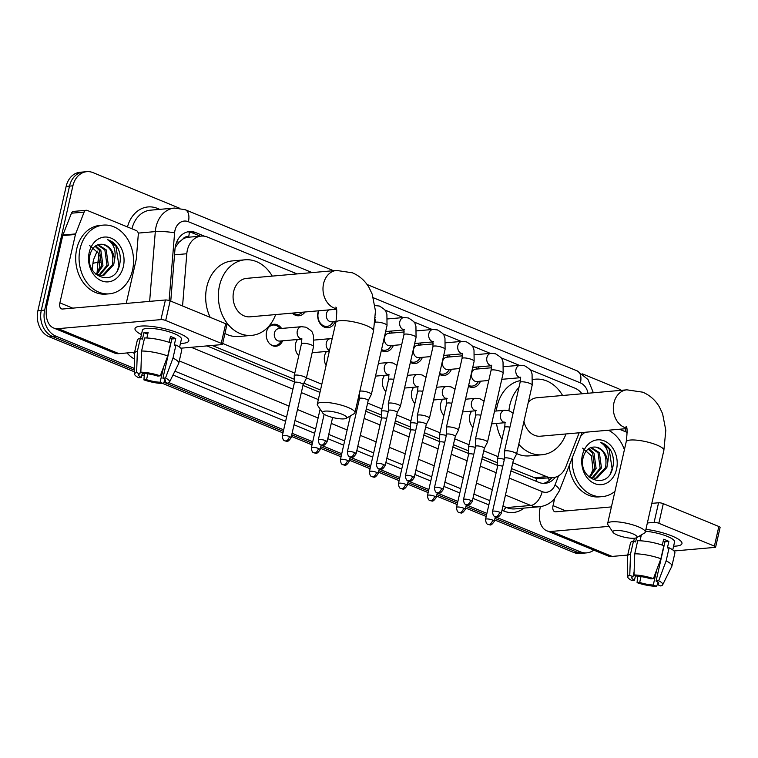<?xml version="1.0" encoding="UTF-8"?>
<svg xmlns="http://www.w3.org/2000/svg" width="758" height="758" viewBox="0 0 758 758"><rect width="100%" height="100%" fill="white"/><g stroke="black" fill="none" stroke-linecap="round" stroke-linejoin="round"><path stroke-width="1.14" d="M282.649 340.806A11.038 8.698 -95 0 1 275.903 346.254A11.038 8.698 -95 0 1 266.551 331.815A11.038 8.698 -95 0 1 273.97 324.263A11.038 8.698 -95 0 1 281.559 328.441M298.747 355.729A11.038 8.698 -95 0 1 295.592 343.744A11.038 8.698 -95 0 1 297.487 339.508A10.347 8.149 85 0 0 297.458 339.537M326.092 365.46A11.038 8.698 -95 0 1 324.623 355.682A11.038 8.698 -95 0 1 326.518 351.447A10.347 8.149 85 0 0 326.499 351.475M385.841 391.535A11.038 8.698 -95 0 1 382.686 379.559A11.038 8.698 -95 0 1 384.581 375.324A10.347 8.149 85 0 0 384.562 375.352M414.882 403.474A11.038 8.698 -95 0 1 411.727 391.498A11.038 8.698 -95 0 1 413.612 387.262A10.347 8.149 85 0 0 413.593 387.291M443.913 415.412A11.038 8.698 -95 0 1 440.758 403.436A11.038 8.698 -95 0 1 442.653 399.201A10.347 8.149 85 0 0 442.634 399.229M472.945 427.351A11.038 8.698 -95 0 1 469.789 415.375A11.038 8.698 -95 0 1 471.684 411.139A10.347 8.149 85 0 0 471.666 411.158M304.991 311.993A11.74 9.248 -95 0 1 298.927 315.773A11.74 9.248 -95 0 1 292.294 313.111M335.292 321.506A11.74 9.248 -95 0 1 327.958 327.702A11.74 9.248 -95 0 1 318.009 312.343A11.74 9.248 -95 0 1 318.455 310.808M393.364 345.383A11.74 9.248 -95 0 1 386.03 351.579A11.74 9.248 -95 0 1 381.35 350.461M422.396 357.321A11.74 9.248 -95 0 1 415.062 363.518A11.74 9.248 -95 0 1 410.381 362.4M451.427 369.26A11.74 9.248 -95 0 1 444.093 375.456A11.74 9.248 -95 0 1 439.413 374.338M480.468 381.198A11.74 9.248 -95 0 1 473.125 387.395A11.74 9.248 -95 0 1 468.444 386.277M188.875 237.188L188.609 237.083A6.898 5.439 85 0 0 182.877 239.083L179.04 242.19L175.164 247.601M182.877 239.083A20.693 16.306 -95 0 1 188.553 237.216L201.249 236.098A20.693 16.306 85 0 0 186.8 253.75L182.564 305.986M511.479 468.548L536.626 478.582L552.952 477.663A20.693 16.306 85 0 0 565.847 466.824L579.15 432.799M212.126 345.459L294.312 379.256M303.863 383.178L320.511 390.019M366.313 408.856L381.416 415.071M395.344 420.794L410.448 427M424.376 432.733L439.479 438.939M453.407 444.671L468.52 450.877M482.448 456.61L497.551 462.816M581.973 393.781A20.693 16.306 85 0 0 574.877 388.143L529.956 369.667M512.796 462.74L546.679 476.668A20.693 16.306 85 0 0 552.952 477.663M222.681 343.45L294.796 373.107M306.44 377.891L321.828 384.221M367.63 403.048L381.899 408.913M396.661 414.986L410.931 420.851M425.693 426.925L439.962 432.79M454.734 438.863L468.994 444.728M483.765 450.802L498.034 456.667M297.089 273.922L207.512 237.093A20.693 16.306 85 0 0 201.249 236.098M519.363 365.318L500.915 357.729M490.331 353.38L471.883 345.79M461.3 341.441L442.852 333.852M432.259 329.503L413.821 321.913M403.228 317.564L384.78 309.975M477.947 366.929A11.74 9.248 -95 0 1 479.378 368.833M448.916 354.99A11.74 9.248 -95 0 1 450.347 356.895M419.885 343.052A11.74 9.248 -95 0 1 421.306 344.956M390.844 331.113A11.74 9.248 -95 0 1 392.274 333.018M134.526 368.492L55.931 336.173A20.693 16.306 -95 0 1 44.665 310.088L72.901 185.814L69.518 186.108A20.693 16.306 -95 0 1 83.427 171.971A20.693 16.306 -95 0 0 69.518 186.108L41.283 310.382L69.518 186.108L66.135 186.411A20.693 16.306 -95 0 1 80.045 172.265L86.81 171.668A20.693 16.306 -95 0 1 93.082 172.653L179.457 208.175M55.931 336.173L52.548 336.476A20.693 16.306 -95 0 1 41.283 310.382A20.693 16.306 -95 0 0 52.548 336.476L134.545 370.188L52.548 336.476L49.166 336.77A20.693 16.306 -95 0 1 37.9 310.685L66.135 186.411M593.798 550.109A20.693 16.306 -95 0 1 586.796 552.866A20.693 16.306 -95 0 1 580.524 551.881L577.141 552.184L494.974 518.387L577.141 552.184A20.693 16.306 -95 0 0 583.414 553.169A20.693 16.306 -95 0 1 577.141 552.184L573.759 552.478L494.623 519.931M486.56 514.938L465.933 506.448L486.56 514.938M457.529 502.999L436.902 494.519L457.529 502.999M428.497 491.061L407.87 482.581L428.497 491.061M399.457 479.122L378.839 470.642L399.457 479.122M370.425 467.184L349.798 458.704L370.425 467.184M341.394 455.245L320.767 446.765L341.394 455.245M312.362 443.307L291.735 434.827L312.362 443.307M283.331 431.368L163.946 382.278L283.331 431.368M144.361 374.225L142.239 373.353L144.361 374.225M586.796 552.866L580.031 553.463A20.693 16.306 -95 0 1 573.759 552.478M486.21 516.482L465.583 508.002M457.178 504.544L436.551 496.064M428.147 492.605L407.52 484.125M399.106 480.667L378.488 472.187M370.075 468.728L349.447 460.248M341.043 456.79L320.416 448.31M312.012 444.851L291.385 436.371M282.98 432.913L162.923 383.548M144.238 375.864L141.888 374.897M134.573 371.884L49.166 336.77M625.701 428.706L625.056 431.548M582.466 373.884L617.675 388.361A20.693 16.306 -95 0 1 621.124 390.332M72.901 185.814A20.693 16.306 -95 0 1 86.81 171.668M580.524 551.881L495.325 516.842M486.911 513.393L466.284 504.904M457.879 501.455L437.252 492.965M428.848 489.516L408.221 481.036M399.817 477.578L379.19 469.098M370.776 465.639L350.149 457.159M341.744 453.701L321.117 445.221M312.713 441.762L292.086 433.282M283.681 429.824L168.949 382.648M204.603 236.24L195.687 232.583A20.693 16.306 85 0 0 189.415 231.588A20.693 16.306 85 0 0 174.975 249.24L170.758 301.134M510.939 470.917L538.786 482.363A20.693 16.306 85 0 0 545.049 483.348A20.693 16.306 85 0 0 555.377 477.208M206.943 345.913L294.388 381.871M302.963 385.396L319.971 392.388M365.773 411.224L381.492 417.686M394.804 423.163L410.523 429.625M423.836 435.101L439.555 441.563M452.877 447.04L468.596 453.502M481.908 458.978L497.627 465.44M187.738 231.853A20.693 16.306 -95 0 1 192.305 232.877L200.339 236.183M551.796 477.758A20.693 16.306 -95 0 1 543.353 483.386M580.656 436.352A34.48 27.174 -95 0 1 585.053 432.278M608.399 430.222A34.48 27.174 -95 0 1 624.393 449.75M616.538 469.268A22.484 17.718 -95 0 1 594.604 483.566A22.484 17.718 -95 0 1 582.371 455.217A22.484 17.718 -95 0 1 604.297 440.919A22.484 17.718 -95 0 1 616.538 469.268M583.205 457.32C577.435 479.245 607.518 490.71 612.483 468.51C614.094 462.579 613.686 456.866 611.251 451.37C608.636 446.699 605.149 443.743 600.8 442.501C607.319 446.756 609.555 453.777 607.528 463.574A15.586 12.28 -95 0 0 595.684 447.106C589.544 446.566 585.375 449.977 583.205 457.32M594.698 478.289L595.788 478.071L605.509 467.62C607.281 456.477 604.012 449.636 595.684 447.106M588.653 476.773L595.371 478.251L597.133 477.947L606.855 467.506L607.528 463.574M591.96 478.023L600.137 468.093L598.024 452.782L590.662 447.618M592.652 478.156L601.482 467.98L599.37 452.659L591.221 447.419M589.165 477.038L594.765 468.567L592.652 453.256L588.17 449.068M589.866 477.36L596.11 468.453L593.997 453.132L588.805 448.603M582.589 448.168L591.43 455.804L592.983 469.486L590.198 476.195M614.946 491.364A34.48 27.174 -95 0 1 602.477 496.594A34.48 27.174 -95 0 1 572.328 457.624M602.477 496.594L599.095 496.888A34.48 27.174 -95 0 1 569.097 465.895M610.541 473.087L612.132 468.842L609.1 448.888L600.8 442.501M671.986 535.991A27.582 6.415 12.8 0 1 680.134 540.445A27.582 6.415 12.8 0 1 673.587 546.215A27.582 6.415 12.8 0 0 681.963 543.59A27.582 6.415 12.8 0 0 671.986 535.991A27.582 6.415 12.8 0 0 645.92 529.34A27.582 6.415 12.8 0 1 671.986 535.991M619.466 429.255L627.236 432.448M540.388 506.619L540.35 506.751A27.582 15.729 -67.6 0 0 546.783 530.78A27.582 15.729 -67.6 0 0 551.331 531.434L609.025 526.355M546.783 530.78L607.575 555.775A27.582 15.729 -67.6 0 0 612.123 556.429L627.738 555.055M674.014 550.981L714.898 547.39A3.449 0.805 -167.2 0 0 715.637 547.077A3.449 0.805 -167.2 0 0 714.396 546.12L718.849 526.497A3.449 0.805 12.8 0 1 720.1 527.454L715.637 547.077M658.844 523.285A3.449 0.805 -167.2 0 0 654.107 522.385L658.569 502.772A3.449 0.805 12.8 0 1 663.297 503.663L658.844 523.285L714.396 546.12M647.36 522.982L654.107 522.385M663.297 503.663L718.849 526.497M658.569 502.772L651.823 503.359M611.412 506.913L555.785 511.811A6.898 3.932 112.4 0 1 554.648 511.65A6.898 3.932 112.4 0 1 553.037 505.643L554.619 498.698M663.259 540.928A13.796 3.212 -167.2 0 1 664.984 541.762L656.068 581.007A13.796 3.212 12.8 0 1 658.711 583.698A13.796 3.212 12.8 0 1 657.518 584.636L658.039 582.352M656.75 569.77L653.292 585.005A13.796 3.212 12.8 0 1 639.686 582.447L641.012 576.62M662.303 545.116L663.638 539.26A20.002 4.652 12.8 0 1 666.443 540.321A20.002 4.652 12.8 0 1 668.878 541.42L667.391 547.958L669.106 547.807A22.759 5.297 12.8 0 1 674.885 552.989L671.91 566.065A22.759 5.297 12.8 0 1 671.806 566.349L662.663 584.844A17.927 4.169 12.8 0 1 660.739 585.962L657.518 584.636M645.484 531.273A20.002 4.652 12.8 0 1 667.334 536.399A20.002 4.652 12.8 0 1 674.573 541.913L672.753 549.91M613.061 532.381L607.935 524.735A19.31 4.491 12.8 0 1 607.632 523.56A19.31 4.491 12.8 0 1 618.774 521.987A19.31 4.491 12.8 0 1 638.302 526.791A19.31 4.491 12.8 0 1 645.285 532.116A19.31 4.491 12.8 0 1 644.508 533.035L636.568 537.725A12.412 2.89 -167.2 0 0 632.589 533.708A12.412 2.89 -167.2 0 0 618.736 530.505A12.412 2.89 -167.2 0 0 613.061 532.381A12.412 2.89 -167.2 0 0 617.363 535.044A12.412 2.89 -167.2 0 0 636.568 537.725L635.602 541.97L633.48 541.098L630.504 554.183L629.775 575.331L632.996 576.658L634.114 571.74M641.079 535.063A20.002 4.652 12.8 0 1 641.315 535.063L640.017 540.776M635.517 575.587L634.446 580.287L631.85 580.514A17.927 4.169 12.8 0 1 627.747 576.904L627.491 556.277A22.759 5.297 12.8 0 1 627.52 555.984L630.495 542.899A22.759 5.297 12.8 0 1 633.48 541.098M637.705 540.729A22.759 5.297 12.8 0 1 663.866 545.656L660.891 558.731L653.424 578.619L650.828 578.847A13.796 3.212 12.8 0 0 637.222 576.288L634.001 574.962L634.74 553.814L637.705 540.729M627.52 555.984A22.759 5.297 12.8 0 1 630.504 554.183M634.74 553.814A22.759 5.297 12.8 0 1 660.891 558.731M637.563 576.298L637.09 582.675L639.686 582.447M653.292 585.005L656.513 586.332L657.764 583.584M656.513 586.332A17.927 4.169 12.8 0 1 637.09 582.675M627.747 576.904A17.927 4.169 12.8 0 1 629.775 575.331M634.001 574.962A17.927 4.169 12.8 0 1 653.424 578.619M634.446 580.287A13.796 3.212 12.8 0 1 631.802 577.587A13.796 3.212 12.8 0 1 632.996 576.658M656.068 581.007L658.674 580.77L666.13 560.892L669.106 547.807M666.13 560.892A22.759 5.297 12.8 0 1 671.91 566.065M658.674 580.77A17.927 4.169 12.8 0 1 662.663 584.844M664.984 541.762L668.878 541.42M639.07 536.247L640.88 536.996M80.102 248.69A34.48 27.174 -95 0 1 103.278 225.117A34.48 27.174 -95 0 1 132.508 270.246A34.48 27.174 -95 0 1 109.323 293.82A34.48 27.174 -95 0 1 80.102 248.69M109.323 293.82L105.94 294.113A34.48 27.174 -95 0 1 76.71 248.994A34.48 27.174 -95 0 1 99.895 225.41L103.278 225.117M123.383 266.494A22.484 17.718 -95 0 1 101.458 280.792A22.484 17.718 -95 0 1 89.217 252.442A22.484 17.718 -95 0 1 111.142 238.145A22.484 17.718 -95 0 1 123.383 266.494M90.06 254.536C84.29 276.471 114.363 287.926 119.338 265.726C120.948 259.805 120.531 254.091 118.096 248.586C115.481 243.924 112.004 240.968 107.655 239.727C114.164 243.981 116.41 251.002 114.382 260.799A15.586 12.28 -95 0 0 102.538 244.322C96.389 243.792 92.23 247.193 90.06 254.536M101.544 275.514L102.633 275.296L112.364 264.845C114.136 253.703 110.858 246.862 102.538 244.322M95.499 273.989L102.216 275.476L103.979 275.173L113.7 264.731L114.382 260.799M98.815 275.249L106.992 265.319L104.869 250.007L97.517 244.843M99.497 275.381L108.337 265.205L106.215 249.884L98.066 244.644M96.01 274.263L101.619 265.793L99.497 250.472L95.025 246.284M96.721 274.586L102.965 265.67L100.842 250.358L95.65 245.829M89.435 245.384L98.284 253.03L99.829 266.712L97.043 273.42M117.386 270.312L118.987 266.058L115.955 246.113L107.655 239.727M626.099 426.508C627.368 426.925 627.406 432.022 626.203 441.8A19.31 4.491 -167.2 0 1 637.355 440.227A19.31 4.491 -167.2 0 1 656.873 445.031A19.31 4.491 -167.2 0 1 663.866 450.356L665.808 430.345L662.568 413.641L659.432 407.008C655.452 400.186 649.89 395.25 642.737 392.18L626.875 389.83L536.958 397.742A19.31 15.217 85 0 0 528.307 402.271M508.921 410.684A37.928 29.894 -95 0 1 509.821 405.123A37.928 29.894 -95 0 1 518.946 387.423M532.855 379.54A37.928 29.894 -95 0 1 535.328 379.19A37.928 29.894 -95 0 1 562.588 395.486M496.319 410.997A37.928 29.894 -95 0 1 497.134 406.241A37.928 29.894 -95 0 1 520.386 380.611M523.958 421.391A19.31 15.217 85 0 0 540.34 436.21L626.809 428.602M565.97 433.955A37.928 29.894 -95 0 1 541.97 454.762A37.928 29.894 -95 0 1 518.775 444.235M541.97 454.762L529.283 455.88A37.928 29.894 -95 0 1 516.653 453.568M501.948 439.441A37.928 29.894 -95 0 1 496.509 423.447M342.246 414.323A12.412 2.89 -167.2 0 0 328.404 411.12A12.412 2.89 -167.2 0 0 322.728 412.996A12.412 2.89 -167.2 0 0 327.02 415.668A12.412 2.89 -167.2 0 0 346.235 418.34A12.412 2.89 -167.2 0 0 342.246 414.323M322.728 412.996L317.602 405.35A19.31 4.491 12.8 0 1 317.289 404.175A19.31 4.491 12.8 0 1 328.441 402.612A19.31 4.491 12.8 0 1 347.969 407.416A19.31 4.491 12.8 0 1 354.952 412.731A19.31 4.491 12.8 0 1 354.166 413.66L346.235 418.34M335.766 307.123C337.035 307.549 337.073 312.647 335.87 322.415A19.31 4.491 -167.2 0 1 347.022 320.852A19.31 4.491 -167.2 0 1 366.54 325.656A19.31 4.491 -167.2 0 1 373.533 330.971L375.466 310.96L372.235 294.256L369.099 287.623C365.119 280.811 359.557 275.865 352.404 272.795L336.543 270.445L246.625 278.357A19.31 15.217 85 0 0 233.644 291.555A19.31 15.217 85 0 0 250.007 316.825L336.476 309.226M275.637 314.579A37.928 29.894 -95 0 1 251.637 335.377A37.928 29.894 -95 0 1 219.488 285.738A37.928 29.894 -95 0 1 244.986 259.805A37.928 29.894 -95 0 1 272.245 276.101M210.184 317.346A37.928 29.894 -95 0 1 206.801 286.856A37.928 29.894 -95 0 1 232.299 260.923L244.986 259.805M251.637 335.377L238.95 336.495A37.928 29.894 -95 0 1 224.946 333.501M477.549 368.994L475.749 367.403A10.347 8.149 85 0 0 475.456 367.147M491.402 367.772L475.787 369.146A6.206 4.889 85 0 0 471.609 373.391A6.206 4.889 85 0 0 476.877 381.52L488.777 380.469M505.766 450.773A6.206 1.44 -167.2 0 0 504.43 451.332A6.206 1.44 -167.2 0 0 504.421 451.417L504.62 458.287A4.482 1.042 -167.2 0 1 504.62 458.258A4.482 1.042 -167.2 0 1 505.586 457.851A4.482 1.042 -167.2 0 1 511.745 459.007A4.482 1.042 -167.2 0 1 513.365 460.248A4.482 1.042 -167.2 0 1 513.346 460.305L516.501 454.165A6.206 1.44 -167.2 0 0 516.53 454.089A6.206 1.44 -167.2 0 0 514.284 452.374A6.206 1.44 -167.2 0 0 505.766 450.773M468.643 385.424A10.347 8.149 85 0 0 472.158 386.087A10.347 8.149 85 0 0 477.142 383.245L478.639 381.359M448.518 357.056L446.718 355.464A10.347 8.149 85 0 0 446.415 355.208M462.371 355.834L446.746 357.207A6.206 4.889 85 0 0 442.577 361.452A6.206 4.889 85 0 0 447.836 369.582L459.746 368.53M476.725 438.835A6.206 1.44 -167.2 0 0 475.389 439.394A6.206 1.44 -167.2 0 0 475.389 439.479L475.579 446.348A4.482 1.042 -167.2 0 1 475.588 446.32A4.482 1.042 -167.2 0 1 476.555 445.912A4.482 1.042 -167.2 0 1 482.713 447.068A4.482 1.042 -167.2 0 1 484.334 448.31A4.482 1.042 -167.2 0 1 484.305 448.366L487.47 442.227A6.206 1.44 -167.2 0 0 487.498 442.151A6.206 1.44 -167.2 0 0 485.253 440.436A6.206 1.44 -167.2 0 0 476.725 438.835M439.612 373.486A10.347 8.149 85 0 0 443.127 374.149A10.347 8.149 85 0 0 448.111 371.306L449.598 369.421M419.477 345.117L417.686 343.526A10.347 8.149 85 0 0 417.383 343.27M433.339 343.895L417.715 345.269A6.206 4.889 85 0 0 413.546 349.514A6.206 4.889 85 0 0 418.804 357.643L430.715 356.592M447.694 426.896A6.206 1.44 -167.2 0 0 446.358 427.455A6.206 1.44 -167.2 0 0 446.348 427.55L446.547 434.41A4.482 1.042 -167.2 0 1 446.557 434.381A4.482 1.042 -167.2 0 1 447.523 433.974A4.482 1.042 -167.2 0 1 453.672 435.13A4.482 1.042 -167.2 0 1 455.302 436.371A4.482 1.042 -167.2 0 1 455.274 436.428L458.438 430.288A6.206 1.44 -167.2 0 0 458.467 430.212A6.206 1.44 -167.2 0 0 456.221 428.497A6.206 1.44 -167.2 0 0 447.694 426.896M410.571 361.547A10.347 8.149 85 0 0 414.095 362.21A10.347 8.149 85 0 0 419.079 359.368L420.567 357.482M390.446 333.179L388.655 331.587A10.347 8.149 85 0 0 388.352 331.331M404.308 331.957L388.683 333.331A6.206 4.889 85 0 0 384.514 337.575A6.206 4.889 85 0 0 389.773 345.705L401.683 344.653M426.261 424.461L429.398 418.35A6.206 1.44 -167.2 0 0 429.435 418.274A6.206 1.44 -167.2 0 0 427.19 416.559A6.206 1.44 -167.2 0 0 418.662 414.958A6.206 1.44 -167.2 0 0 417.326 415.517A6.206 1.44 -167.2 0 0 417.317 415.611L417.516 422.471A4.482 1.042 -167.2 0 1 417.525 422.443A4.482 1.042 -167.2 0 1 418.482 422.035A4.482 1.042 -167.2 0 1 424.641 423.191A4.482 1.042 -167.2 0 1 426.261 424.433A4.482 1.042 -167.2 0 1 426.242 424.489M381.539 349.609A10.347 8.149 85 0 0 385.055 350.272A10.347 8.149 85 0 0 390.048 347.429L391.535 345.544M397.22 412.523L400.366 406.411A6.206 1.44 -167.2 0 0 400.395 406.335A6.206 1.44 -167.2 0 0 398.149 404.62A6.206 1.44 -167.2 0 0 389.631 403.019A6.206 1.44 -167.2 0 0 388.295 403.578A6.206 1.44 -167.2 0 0 388.286 403.673L388.484 410.533A4.482 1.042 -167.2 0 1 388.484 410.504A4.482 1.042 -167.2 0 1 389.451 410.097A4.482 1.042 -167.2 0 1 395.61 411.253A4.482 1.042 -167.2 0 1 397.23 412.494A4.482 1.042 -167.2 0 1 397.211 412.551M318.91 310.771A10.347 8.149 85 0 0 318.227 312.855A10.347 8.149 85 0 0 326.992 326.395A10.347 8.149 85 0 0 331.976 323.552L333.463 321.667M329.199 309.861A6.206 4.889 85 0 0 326.442 313.698A6.206 4.889 85 0 0 331.701 321.828L336.078 321.439M356.099 453.796C352.082 459.67 351.75 456.61 350.025 456.951A4.482 2.558 112.4 0 0 350.764 457.055A4.482 2.558 -67.6 0 0 354.479 452.564A4.482 1.042 -167.2 0 1 356.099 453.796L368.199 400.556A4.482 1.042 -167.2 0 1 368.18 400.612L371.335 394.473A6.206 1.44 -167.2 0 0 371.363 394.397A6.206 1.44 -167.2 0 0 369.118 392.682A6.206 1.44 -167.2 0 0 360.6 391.081A6.206 1.44 -167.2 0 0 359.842 391.213M368.199 400.556A4.482 1.042 -167.2 0 0 366.578 399.314A4.482 1.042 -167.2 0 0 360.42 398.158A4.482 1.042 -167.2 0 0 359.453 398.566A4.482 1.042 -167.2 0 0 359.453 398.632L359.301 393.582M293.175 313.035A10.347 8.149 85 0 0 297.96 314.456A10.347 8.149 85 0 0 302.414 312.22M504.383 459.291A6.206 1.44 -167.2 0 0 498.792 458.628A6.206 1.44 -167.2 0 0 497.456 459.196A6.206 1.44 -167.2 0 0 497.447 459.282L497.646 466.151A4.482 1.042 -167.2 0 1 497.655 466.113A4.482 1.042 -167.2 0 1 498.622 465.706A4.482 1.042 -167.2 0 1 502.81 466.227M475.351 447.353A6.206 1.44 -167.2 0 0 469.761 446.689A6.206 1.44 -167.2 0 0 468.425 447.258A6.206 1.44 -167.2 0 0 468.416 447.343L468.615 454.213A4.482 1.042 -167.2 0 1 468.615 454.175A4.482 1.042 -167.2 0 1 469.581 453.767A4.482 1.042 -167.2 0 1 473.778 454.288M446.32 435.414A6.206 1.44 -167.2 0 0 440.73 434.751A6.206 1.44 -167.2 0 0 439.394 435.319A6.206 1.44 -167.2 0 0 439.384 435.405L439.583 442.274A4.482 1.042 -167.2 0 1 439.583 442.236A4.482 1.042 -167.2 0 1 440.55 441.829A4.482 1.042 -167.2 0 1 444.747 442.35M417.288 423.476A6.206 1.44 -167.2 0 0 411.689 422.812A6.206 1.44 -167.2 0 0 410.353 423.381A6.206 1.44 -167.2 0 0 410.353 423.466L410.542 430.336A4.482 1.042 -167.2 0 1 410.552 430.298A4.482 1.042 -167.2 0 1 411.518 429.89A4.482 1.042 -167.2 0 1 415.706 430.411M388.257 411.537A6.206 1.44 -167.2 0 0 382.657 410.874A6.206 1.44 -167.2 0 0 381.321 411.442A6.206 1.44 -167.2 0 0 381.312 411.528L381.511 418.397A4.482 1.042 -167.2 0 1 381.52 418.369A4.482 1.042 -167.2 0 1 382.487 417.961A4.482 1.042 -167.2 0 1 386.675 418.473M359.216 399.599A6.206 1.44 -167.2 0 0 358.003 399.324M357.643 406.534A4.482 1.042 -167.2 0 0 356.421 406.26M280.394 328.546L278.593 326.954A10.347 8.149 85 0 0 273.183 325.03A10.347 8.149 85 0 0 268.427 327.598M301.561 339.016A6.206 4.889 85 0 1 300.973 338.873A6.206 4.889 85 0 1 297.297 330.933A6.206 4.889 85 0 1 301.466 326.698L278.622 328.707A6.206 4.889 85 0 0 274.453 332.942A6.206 4.889 85 0 0 279.711 341.072L301.599 339.148M295.554 375.058A6.206 1.44 -167.2 0 0 294.218 375.627A6.206 1.44 -167.2 0 0 294.218 375.712L294.407 382.582A4.482 1.042 -167.2 0 1 294.417 382.553A4.482 1.042 -167.2 0 1 295.383 382.146A4.482 1.042 -167.2 0 1 301.542 383.302A4.482 1.042 -167.2 0 1 303.162 384.533L306.298 378.46A6.206 1.44 -167.2 0 0 306.327 378.375A6.206 1.44 -167.2 0 0 304.081 376.669A6.206 1.44 -167.2 0 0 295.554 375.058M269.867 343.942A10.347 8.149 85 0 0 275.002 345.639A10.347 8.149 85 0 0 279.986 342.796L281.474 340.911M303.143 384.59A4.482 1.042 -167.2 0 0 303.162 384.533L291.063 437.773A4.482 1.042 -167.2 0 0 289.442 436.542A4.482 1.042 -167.2 0 0 284.913 435.424A4.482 1.042 -167.2 0 0 282.317 435.793L294.417 382.553M178.831 333.217A27.582 6.415 12.8 0 1 186.989 337.67A27.582 6.415 12.8 0 1 180.442 343.44A27.582 6.415 12.8 0 0 188.818 340.816A27.582 6.415 12.8 0 0 178.831 333.217A27.582 6.415 12.8 0 0 138.022 326.546A27.582 6.415 12.8 0 0 141.433 334.581A27.582 6.415 12.8 0 1 135.009 328.593A27.582 6.415 12.8 0 1 150.946 326.347A27.582 6.415 12.8 0 1 178.831 333.217M75.601 233.919A3.449 2.719 85 0 0 75.43 234.468L62.743 235.586A3.449 2.719 -95 0 1 62.905 235.037L75.601 233.919L84.138 212.088A3.449 2.719 85 0 1 86.289 210.279A3.449 2.719 85 0 1 87.331 210.449L136.336 230.593A3.449 2.719 85 0 1 138.297 234.355L136.307 258.885A3.449 2.719 85 0 1 136.222 259.473L126.235 303.437M62.743 235.586L47.204 303.977A27.582 15.729 -67.6 0 0 53.629 328.006A27.582 15.729 -67.6 0 0 58.176 328.65L160.952 319.611L165.415 299.988L62.63 309.027A6.898 3.932 112.4 0 1 61.493 308.866A6.898 3.932 112.4 0 1 59.891 302.859L75.43 234.468M62.905 235.037L71.451 213.206A3.449 2.719 -95 0 1 73.602 211.397L86.289 210.279M53.629 328.006L114.42 353.001A27.582 15.729 -67.6 0 0 118.968 353.654L134.583 352.281M180.859 348.206L221.753 344.606A3.449 0.805 -167.2 0 0 222.492 344.293A3.449 0.805 -167.2 0 0 221.241 343.346L225.704 323.723A3.449 0.805 12.8 0 1 226.945 324.67L222.492 344.293M165.415 299.988A3.449 0.805 12.8 0 1 170.152 300.879L165.689 320.501L221.241 343.346M165.689 320.501A3.449 0.805 -167.2 0 0 160.952 319.611M170.152 300.879L225.704 323.723M170.105 338.144A13.796 3.212 -167.2 0 1 171.829 338.987L162.913 378.223A13.796 3.212 12.8 0 1 165.557 380.923A13.796 3.212 12.8 0 1 164.372 381.861L164.893 379.569M163.605 366.995L160.137 382.231A13.796 3.212 12.8 0 1 146.54 379.663L147.857 373.846M169.157 342.341L170.484 336.486A20.002 4.652 12.8 0 1 173.288 337.547A20.002 4.652 12.8 0 1 175.723 338.636L174.236 345.184L175.951 345.032A22.759 5.297 12.8 0 1 181.731 350.205L178.755 363.29A22.759 5.297 12.8 0 1 178.661 363.575L169.517 382.06A17.927 4.169 12.8 0 1 167.594 383.178L164.372 381.861M140.562 338.419L142.409 330.27A20.002 4.652 12.8 0 1 153.959 328.64A20.002 4.652 12.8 0 1 174.179 333.624A20.002 4.652 12.8 0 1 181.418 339.129L179.599 347.136M146.872 337.992L148.17 332.288A20.002 4.652 12.8 0 0 143.935 332.658L142.447 339.196L140.325 338.324L137.359 351.409L136.62 372.557L139.842 373.884L140.96 368.966M142.362 372.813L141.291 377.512L138.695 377.74A17.927 4.169 12.8 0 1 134.592 374.13L134.337 353.503A22.759 5.297 12.8 0 1 134.374 353.209L137.34 340.124A22.759 5.297 12.8 0 1 140.325 338.324M144.56 337.954A22.759 5.297 12.8 0 1 170.711 342.872L167.745 355.957L160.279 375.845L157.673 376.072A13.796 3.212 12.8 0 0 144.077 373.514L140.846 372.187L141.585 351.03L144.56 337.954M134.374 353.209A22.759 5.297 12.8 0 1 137.359 351.409M141.585 351.03A22.759 5.297 12.8 0 1 167.745 355.957M144.408 373.523L143.935 379.9L146.54 379.663M160.137 382.231L163.368 383.557L164.609 380.8M163.368 383.557A17.927 4.169 12.8 0 1 143.935 379.9M134.592 374.13A17.927 4.169 12.8 0 1 136.62 372.557M140.846 372.187A17.927 4.169 12.8 0 1 160.279 375.845M141.291 377.512A13.796 3.212 12.8 0 1 138.657 374.812A13.796 3.212 12.8 0 1 139.842 373.884M162.913 378.223L165.519 377.996L172.985 358.108L175.951 345.032M172.985 358.108A22.759 5.297 12.8 0 1 178.755 363.29M165.519 377.996A17.927 4.169 12.8 0 1 169.517 382.06M171.829 338.987L175.723 338.636M143.935 332.658L147.725 334.212M176.756 241.868A20.693 2.691 4.6 0 1 179.04 242.19M535.849 481.159A20.693 11.796 -67.6 0 0 536.626 478.582M547.939 478.099A20.693 6.784 21.4 0 1 549.493 480.221M188.609 237.083A20.693 11.796 -67.6 0 0 189.329 232.024M533.964 477.786L546.679 476.668M174.52 254.83L186.8 253.75M99.26 255.446A27.582 21.736 85 0 0 98.635 257.767A27.582 21.736 85 0 0 97.924 262.448L97.033 273.43M92.343 269.943L92.836 263.945A24.142 3.136 4.6 0 1 97.924 262.448L100.312 262.23M37.9 310.685L44.665 310.088M588.019 393.25A13.796 10.868 85 0 0 580.42 382.904L373.4 297.78M593.343 392.777L588.019 379.54L577.208 370.899A13.796 7.864 112.4 0 1 580.42 382.904M312.135 272.596L188.41 221.724A13.796 10.868 85 0 0 174.956 230.489A13.796 10.868 85 0 0 174.605 232.829L169.11 300.519M149.639 301.381L155.305 231.597A27.582 21.736 -95 0 1 156.015 226.926A27.582 21.736 -95 0 1 174.567 208.062L150.454 210.184A27.582 21.736 85 0 0 131.968 228.802M138.221 233.104L155.305 231.597A13.796 1.791 4.6 0 1 174.605 232.829M127.467 226.955A31.031 24.455 -95 0 1 157.446 208.422L159.758 209.369M524.043 508.097A31.031 24.455 -95 0 1 503.776 511.025L501.995 510.295M488.844 504.885L472.964 498.357M459.812 492.946L443.923 486.418M430.781 481.008L414.891 474.48M401.74 469.069L385.86 462.541M372.709 457.131L356.829 450.603M343.677 445.192L327.797 438.664M314.646 433.254L294.019 424.774M285.605 421.315L172.995 375.011M134.412 359.008A31.031 24.455 -95 0 1 127.003 352.944M539.109 506.77A27.582 21.736 -95 0 1 530.752 505.453L506.638 507.576A27.582 21.736 85 0 0 515.004 508.893L539.109 506.77C544.993 506.164 549.995 503.663 554.117 499.257L559.347 490.833L582.144 432.534M132.982 352.413A27.582 21.736 85 0 0 134.346 353.579M509.31 478.109L542.178 491.629A13.796 7.864 112.4 0 1 530.752 505.453L505.453 495.05M492.312 489.649L476.422 483.111M463.271 477.711L447.391 471.173M434.239 465.772L418.359 459.234M405.208 453.834L389.318 447.296M376.176 441.895L360.287 435.357M347.136 429.957L331.255 423.419M318.104 418.018L297.477 409.538M289.073 406.08L179.295 360.941M174.899 371.164L286.571 417.08M294.976 420.538L315.603 429.019M328.754 434.429L344.644 440.957M357.785 446.367L373.675 452.896M386.826 458.306L402.706 464.834M415.858 470.244L431.738 476.773M444.889 482.183L460.769 488.711M473.921 494.121L489.81 500.65M502.952 506.06L506.638 507.576A3.449 1.961 -67.6 0 0 503.776 511.025M542.178 491.629A13.796 10.868 85 0 0 554.96 485.063L558.57 475.825M191.177 347.297L292.92 389.138M301.333 392.587L318.332 399.58M364.143 418.416L380.023 424.944M393.175 430.354L409.055 436.883M422.206 442.293L438.086 448.821M451.237 454.231L467.127 460.76M480.269 466.17L496.158 472.698M157.446 208.422A3.449 1.961 -67.6 0 0 157.323 209.587M554.96 485.063A13.796 4.529 21.4 0 1 559.347 490.833M333.558 270.71L185.198 209.71A13.796 7.864 112.4 0 1 188.41 221.724M192.305 232.877L195.687 232.583M551.331 531.434L612.123 556.429M553.037 505.643L565.885 510.92M626.875 389.83A19.31 15.217 85 0 0 613.895 403.029A19.31 15.217 85 0 0 624.412 427.379A19.31 15.217 85 0 0 626.686 428.081M336.543 270.445A19.31 15.217 85 0 0 323.562 283.653A19.31 15.217 85 0 0 334.079 307.994A19.31 15.217 85 0 0 336.344 308.705M499.645 512.247A4.482 2.558 -67.6 0 1 495.931 516.748A4.482 2.558 112.4 0 1 495.192 516.634C496.916 516.302 497.248 519.363 501.265 513.488A4.482 1.042 -167.2 0 0 499.645 512.247A4.482 1.042 -167.2 0 0 495.116 511.138A4.482 1.042 -167.2 0 0 492.529 511.498L504.62 458.258M503.805 366.683L520.111 365.252A6.206 4.889 85 0 0 515.942 369.497A6.206 4.889 85 0 0 519.618 377.427A6.206 4.889 85 0 0 520.206 377.579M520.111 365.252L524.517 365.735C529.141 368.492 531.367 370.482 531.197 371.714L532.069 373.912L532.192 385.149A6.206 1.44 -167.2 0 0 529.946 383.434A6.206 1.44 -167.2 0 0 529.643 383.311A6.206 1.44 -167.2 0 0 523.503 381.871A6.206 1.44 -167.2 0 0 520.092 382.392C520.509 378.526 520.49 376.764 520.016 377.114L520.689 377.541M470.614 500.308A4.482 2.558 -67.6 0 1 466.9 504.809A4.482 2.558 112.4 0 1 466.161 504.705C467.885 504.364 468.217 507.424 472.234 501.55A4.482 1.042 -167.2 0 0 470.614 500.308A4.482 1.042 -167.2 0 0 466.085 499.2A4.482 1.042 -167.2 0 0 463.489 499.56L475.588 446.32M474.773 354.744L491.08 353.313A6.206 4.889 85 0 0 486.901 357.558A6.206 4.889 85 0 0 490.587 365.489A6.206 4.889 85 0 0 491.175 365.64M491.08 353.313L495.486 353.796C500.109 356.554 502.336 358.543 502.166 359.775L503.037 361.973L503.16 373.211A6.206 1.44 -167.2 0 0 500.915 371.496A6.206 1.44 -167.2 0 0 500.612 371.373A6.206 1.44 -167.2 0 0 494.472 369.932A6.206 1.44 -167.2 0 0 491.051 370.454C491.478 366.588 491.449 364.825 490.985 365.176L491.658 365.602M441.582 488.37A4.482 2.558 -67.6 0 1 437.868 492.871A4.482 2.558 112.4 0 1 437.129 492.766C438.854 492.425 439.185 495.486 443.203 489.611A4.482 1.042 -167.2 0 0 441.582 488.37A4.482 1.042 -167.2 0 0 437.044 487.261A4.482 1.042 -167.2 0 0 434.457 487.621L446.557 434.381M445.742 342.805L462.048 341.375A6.206 4.889 85 0 0 457.87 345.62A6.206 4.889 85 0 0 461.546 353.55A6.206 4.889 85 0 0 462.143 353.702M462.048 341.375L466.454 341.858C471.078 344.615 473.305 346.605 473.134 347.837L474.006 350.035L474.129 361.272A6.206 1.44 -167.2 0 0 471.883 359.557A6.206 1.44 -167.2 0 0 471.58 359.434A6.206 1.44 -167.2 0 0 465.431 357.994A6.206 1.44 -167.2 0 0 462.02 358.515C462.446 354.649 462.418 352.887 461.954 353.237L462.626 353.664M412.541 476.441A4.482 2.558 -67.6 0 1 408.827 480.932A4.482 2.558 112.4 0 1 408.088 480.828C409.813 480.487 410.144 483.547 414.171 477.673A4.482 1.042 -167.2 0 0 412.541 476.441A4.482 1.042 -167.2 0 0 408.012 475.323A4.482 1.042 -167.2 0 0 405.426 475.683L417.525 422.443M416.701 330.867L433.007 329.436A6.206 4.889 85 0 0 428.839 333.681A6.206 4.889 85 0 0 432.515 341.612A6.206 4.889 85 0 0 433.112 341.763M433.007 329.436L437.423 329.919C442.037 332.677 444.264 334.666 444.103 335.898L444.965 338.096L445.098 349.334A6.206 1.44 -167.2 0 0 442.852 347.619A6.206 1.44 -167.2 0 0 442.549 347.505A6.206 1.44 -167.2 0 0 436.4 346.055A6.206 1.44 -167.2 0 0 432.989 346.577L432.922 341.299L433.595 341.725M383.51 464.502A4.482 2.558 -67.6 0 1 379.796 468.994A4.482 2.558 112.4 0 1 379.057 468.889C380.781 468.548 381.113 471.609 385.13 465.734A4.482 1.042 -167.2 0 0 383.51 464.502A4.482 1.042 -167.2 0 0 378.981 463.384A4.482 1.042 -167.2 0 0 376.394 463.744L388.484 410.504M387.67 318.929L403.976 317.498A6.206 4.889 85 0 0 399.807 321.743A6.206 4.889 85 0 0 403.483 329.673A6.206 4.889 85 0 0 404.071 329.825M403.976 317.498L408.391 317.981C413.006 320.738 415.232 322.728 415.071 323.96L415.934 326.158L416.057 337.395A6.206 1.44 -167.2 0 0 413.811 335.68A6.206 1.44 -167.2 0 0 413.508 335.567A6.206 1.44 -167.2 0 0 407.368 334.117A6.206 1.44 -167.2 0 0 403.957 334.648L403.891 329.37L404.554 329.787M374.945 305.559L379.351 306.043C383.974 308.8 386.201 310.789 386.03 312.021L386.902 314.219L387.025 325.457A6.206 1.44 -167.2 0 0 384.78 323.742A6.206 1.44 -167.2 0 0 384.477 323.628A6.206 1.44 -167.2 0 0 374.992 322.557M354.479 452.564A4.482 1.042 -167.2 0 0 349.95 451.446A4.482 1.042 -167.2 0 0 347.363 451.806L359.453 398.566M325.447 440.625A4.482 2.558 -67.6 0 1 321.733 445.117A4.482 2.558 112.4 0 1 320.994 445.012C322.719 444.671 323.05 447.732 327.068 441.857A4.482 1.042 -167.2 0 0 325.447 440.625A4.482 1.042 -167.2 0 0 320.909 439.507A4.482 1.042 -167.2 0 0 318.322 439.867L324.149 414.228M492.681 520.111A4.482 2.558 -67.6 0 1 488.957 524.602A4.482 2.558 112.4 0 1 488.218 524.498C489.952 524.157 490.274 527.227 494.301 521.343A4.482 1.042 -167.2 0 0 492.681 520.111A4.482 1.042 -167.2 0 0 488.143 518.993A4.482 1.042 -167.2 0 0 485.556 519.363L497.655 466.113M494.538 411.158L504.705 410.258A6.206 4.889 85 0 0 500.526 414.503A6.206 4.889 85 0 0 504.203 422.443A6.206 4.889 85 0 0 504.8 422.585M509.926 427.142A6.206 1.44 -167.2 0 0 504.676 427.408L497.456 459.196M463.64 508.173A4.482 2.558 -67.6 0 1 459.926 512.664A4.482 2.558 112.4 0 1 459.187 512.56C460.911 512.219 461.243 515.288 465.27 509.404A4.482 1.042 -167.2 0 0 463.64 508.173A4.482 1.042 -167.2 0 0 459.111 507.055A4.482 1.042 -167.2 0 0 456.524 507.424L468.615 454.175M465.507 399.22L475.664 398.32A6.206 4.889 85 0 0 471.495 402.564A6.206 4.889 85 0 0 475.171 410.504A6.206 4.889 85 0 0 475.768 410.647M480.894 415.204A6.206 1.44 -167.2 0 0 475.645 415.469L468.425 447.258M434.609 496.234A4.482 2.558 -67.6 0 1 430.895 500.725A4.482 2.558 112.4 0 1 430.156 500.621C431.88 500.28 432.212 503.35 436.229 497.466A4.482 1.042 -167.2 0 0 434.609 496.234A4.482 1.042 -167.2 0 0 430.08 495.116A4.482 1.042 -167.2 0 0 427.493 495.486L439.583 442.236M436.475 387.281L446.633 386.381A6.206 4.889 85 0 0 442.464 390.626A6.206 4.889 85 0 0 446.14 398.566A6.206 4.889 85 0 0 446.727 398.708M451.853 403.265A6.206 1.44 -167.2 0 0 446.614 403.531L439.394 435.319M405.577 484.296A4.482 2.558 -67.6 0 1 401.863 488.787A4.482 2.558 112.4 0 1 401.124 488.683C402.849 488.341 403.18 491.411 407.198 485.527A4.482 1.042 -167.2 0 0 405.577 484.296A4.482 1.042 -167.2 0 0 401.048 483.178A4.482 1.042 -167.2 0 0 398.452 483.547L410.552 430.298M407.444 375.343L417.601 374.443A6.206 4.889 85 0 0 413.423 378.687A6.206 4.889 85 0 0 417.108 386.627A6.206 4.889 85 0 0 417.696 386.769M422.822 391.327A6.206 1.44 -167.2 0 0 417.582 391.592L410.353 423.381M376.546 472.357A4.482 2.558 -67.6 0 1 372.832 476.848A4.482 2.558 112.4 0 1 372.093 476.744C373.817 476.403 374.149 479.473 378.166 473.589A4.482 1.042 -167.2 0 0 376.546 472.357A4.482 1.042 -167.2 0 0 372.007 471.239A4.482 1.042 -167.2 0 0 369.421 471.609L381.52 418.369M378.403 363.404L388.57 362.504A6.206 4.889 85 0 0 384.391 366.749A6.206 4.889 85 0 0 388.068 374.689A6.206 4.889 85 0 0 388.664 374.831M393.79 379.388A6.206 1.44 -167.2 0 0 388.541 379.654L381.321 411.442M347.505 460.419A4.482 2.558 -67.6 0 1 343.791 464.91A4.482 2.558 112.4 0 1 343.052 464.806C344.776 464.464 345.108 467.534 349.135 461.65A4.482 1.042 -167.2 0 0 347.505 460.419A4.482 1.042 -167.2 0 0 342.976 459.301A4.482 1.042 -167.2 0 0 340.389 459.67L350.329 415.924M318.474 448.48A4.482 2.558 -67.6 0 1 314.76 452.971A4.482 2.558 112.4 0 1 314.02 452.867C315.745 452.526 316.077 455.596 320.094 449.712A4.482 1.042 -167.2 0 0 318.474 448.48A4.482 1.042 -167.2 0 0 313.945 447.362A4.482 1.042 -167.2 0 0 311.358 447.732L320.132 409.121M314.191 340.067L330.497 338.636A6.206 4.889 85 0 0 326.328 342.872A6.206 4.889 85 0 0 329.465 350.594M289.442 436.542A4.482 2.558 -67.6 0 1 285.728 441.033A4.482 2.558 112.4 0 1 284.989 440.929C286.714 440.587 287.045 443.657 291.063 437.773M301.466 326.698L305.872 327.181C310.496 329.929 312.722 331.928 312.552 333.16L313.424 335.358L313.547 346.586A6.206 1.44 -167.2 0 0 311.301 344.881A6.206 1.44 -167.2 0 0 310.998 344.757A6.206 1.44 -167.2 0 0 304.858 343.317A6.206 1.44 -167.2 0 0 301.447 343.838L294.218 375.627M58.176 328.65L118.968 353.654M59.891 302.859L72.73 308.146M84.138 212.088L71.451 213.206M92.836 263.945L93.442 259.966L97.176 251.069M185.198 209.71L174.567 208.062M577.208 370.899L367.052 284.477M633.707 541.193L634.38 538.256M626.203 441.8L607.632 523.56M535.328 379.19L532.855 379.407M663.866 450.356L645.285 532.116M335.87 322.415L317.289 404.175M373.533 330.971L354.952 412.731M520.092 382.392L504.43 451.332M472.158 386.087L468.652 386.391M501.768 379.322L520.244 377.702M532.192 385.149L516.53 454.089M501.265 513.488L513.365 460.248M492.529 511.498C493.07 517.515 495.334 516.16 495.192 516.634M491.051 370.454L475.389 439.394M443.127 374.149L439.621 374.452M472.736 367.384L491.212 365.763M503.16 373.211L487.498 442.151M472.234 501.55L484.334 448.31M463.489 499.56C464.038 505.577 466.303 504.222 466.161 504.705M462.02 358.515L446.358 427.455M414.095 362.21L410.58 362.514M443.705 355.445L462.181 353.825M474.129 361.272L458.467 430.212M443.203 489.611L455.302 436.371M434.457 487.621C434.997 493.638 437.262 492.283 437.129 492.766M432.989 346.577L417.326 415.517M385.055 350.272L381.549 350.575M414.673 343.507L433.14 341.886M445.098 349.334L429.435 418.274M414.171 477.673L426.261 424.433M405.426 475.683C405.966 481.7 408.23 480.345 408.088 480.828M403.957 334.648L388.295 403.578M385.642 331.568L404.109 329.948M416.057 337.395L400.395 406.335M385.13 465.734L397.23 412.494M376.394 463.744C376.934 469.761 379.199 468.406 379.057 468.889M375.049 322.093L375.276 319.8M374.85 317.431L375.523 317.858M326.992 326.395L323.486 326.698M387.025 325.457L371.363 394.397M347.363 451.806C347.903 457.823 350.168 456.468 350.025 456.951M297.96 314.456L294.445 314.76M327.068 441.857L332.61 417.478M318.322 439.867C318.872 445.884 321.127 444.529 320.994 445.012M513.119 413.101L509.111 410.751L504.705 410.258M491.648 423.874L504.837 422.708M504.676 427.408C505.103 423.533 505.074 421.78 504.61 422.13L505.283 422.557M494.301 521.343L495.353 516.7M485.556 519.363C486.096 525.37 488.36 524.015 488.218 524.498M484.078 401.162L480.079 398.812L475.664 398.32M462.617 411.935L475.797 410.77M475.645 415.469L475.579 410.192L476.251 410.618M465.27 509.404L466.322 504.762M456.524 507.424C457.065 513.431 459.329 512.076 459.187 512.56M455.046 389.224L451.048 386.874L446.633 386.381M433.585 399.997L446.765 398.831M446.614 403.531L446.547 398.253L447.211 398.68M436.229 497.466L437.29 492.823M427.493 495.486C428.033 501.493 430.298 500.138 430.156 500.621M426.015 377.285L422.007 374.935L417.601 374.443M404.554 388.058L417.734 386.893M417.582 391.592C417.999 387.726 417.98 385.964 417.506 386.315L418.179 386.741M407.198 485.527L408.249 480.885M398.452 483.547C399.002 489.554 401.257 488.199 401.124 488.683M396.984 365.347L392.976 362.997L388.57 362.504M375.513 376.12L388.702 374.954M388.541 379.654C388.968 375.788 388.939 374.026 388.475 374.376L389.148 374.803M378.166 473.589L379.218 468.946M369.421 471.609C369.961 477.616 372.225 476.261 372.093 476.744M349.135 461.65L350.187 457.008M340.389 459.67C340.929 465.687 343.194 464.322 343.052 464.806M312.163 352.707L329.332 351.2M330.497 338.636L332.194 338.608M320.094 449.712L321.155 445.069M311.358 447.732C311.898 453.748 314.163 452.384 314.02 452.867M273.183 325.03L271.023 325.22M275.002 345.639L272.833 345.828M301.447 343.838C301.864 339.972 301.845 338.21 301.371 338.561L302.044 338.987M313.547 346.586L306.327 378.375M282.317 435.793C282.867 441.81 285.131 440.445 284.989 440.929"/></g></svg>

